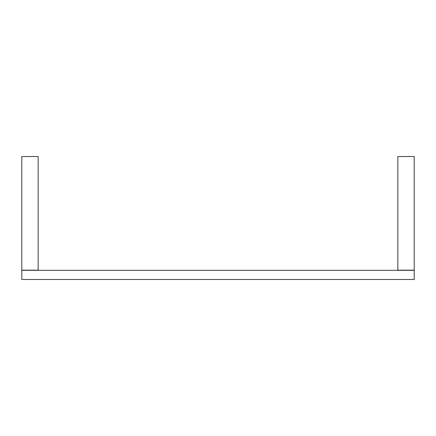<?xml version="1.0" encoding="UTF-8"?>
<svg xmlns="http://www.w3.org/2000/svg" width="436" height="436" viewBox="0 0 436 436"><rect width="100%" height="100%" fill="white"/><g stroke="black" fill="none" stroke-linecap="round" stroke-linejoin="round"><path stroke-width="0.65" d="M414.2 270.32L414.2 279.476L21.8 279.476L21.8 270.32L21.8 279.476L414.2 279.476L414.2 270.32L21.8 270.32L414.2 270.32M414.2 270.156L397.85 270.156L414.2 270.156L414.2 156.524L397.85 156.524L397.85 270.156L397.85 156.524L414.2 156.524L414.2 270.156M38.15 270.156L21.8 270.156L38.15 270.156L38.15 156.524L21.8 156.524L21.8 270.156L21.8 156.524L38.15 156.524L38.15 270.156"/></g></svg>
